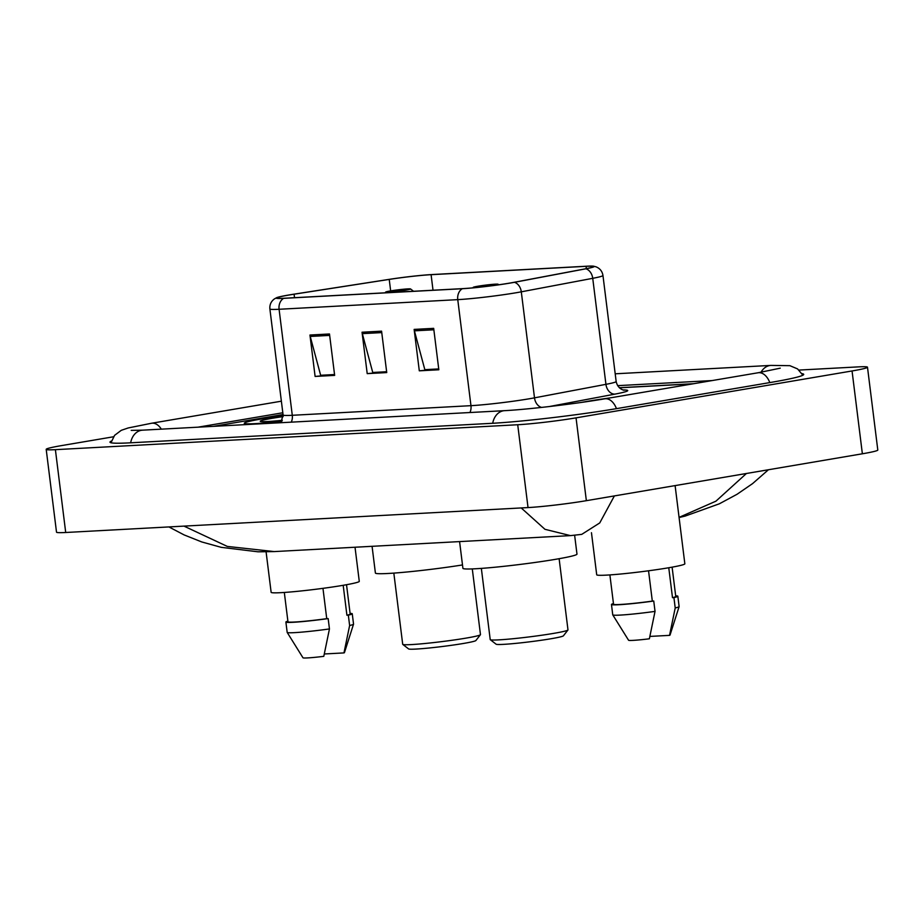 <?xml version="1.0" encoding="UTF-8"?>
<svg xmlns="http://www.w3.org/2000/svg" width="924" height="924" viewBox="0 0 924 924"><rect width="100%" height="100%" fill="white"/><g stroke="black" fill="none" stroke-linecap="round" stroke-linejoin="round"><path stroke-width="1.39" d="M283.033 414.541L213.56 426.345L283.033 414.541M692.804 383.853L619.426 387.814M282.813 412.762L197.932 427.188M712.173 380.561L617.636 385.654M113.525 436.775L61.631 445.587A41.799 2.333 -7.1 0 0 46.2 449.353A41.799 2.333 -7.1 0 0 55.394 449.665L517.717 424.74A41.799 2.333 -7.1 0 0 576.045 417.856L852.055 370.963A41.799 2.333 -7.1 0 0 867.486 367.198A41.799 2.333 -7.1 0 0 858.292 366.886L799.006 370.074M46.2 449.353L56.514 532.178A41.799 2.333 -7.1 0 0 65.708 532.49L528.031 507.576A41.799 2.333 -7.1 0 0 586.359 500.681L862.369 453.788A41.799 2.333 -7.1 0 0 877.8 450.023L867.486 367.198M111.446 441.037A89.871 5.013 -7.1 0 0 109.979 442.169A89.871 5.013 -7.1 0 0 129.741 442.85L491.787 423.331A89.871 5.013 -7.1 0 0 617.197 408.524L770.535 382.467A89.871 5.013 -7.1 0 0 803.707 374.382A89.871 5.013 -7.1 0 0 801.997 373.642M183.98 526.114L227.316 546.419L274.209 551.582L258.039 551.801L221.24 547.343L201.79 541.961L184.119 534.915L168.907 526.934M274.278 551.582L570.466 535.62L544.964 529.313L521.205 507.934M679.071 517.359L715.927 501.178L746.419 473.492M614.379 495.922L599.745 522.926L581.75 534.361L570.466 535.62M609.852 397.944A50.162 2.795 -7.1 0 0 588.38 401.189A50.162 2.795 -7.1 0 0 581.762 402.367A50.162 2.795 -7.1 0 1 588.38 401.189A50.162 2.795 -7.1 0 1 609.852 397.944M283.148 415.65A50.162 2.795 -7.1 0 0 262.797 418.734A50.162 2.795 -7.1 0 0 244.282 423.25A50.162 2.795 -7.1 0 0 281.843 421.298A50.162 2.795 -7.1 0 1 244.282 423.25A50.162 2.795 -7.1 0 1 262.797 418.734A50.162 2.795 -7.1 0 1 283.148 415.65M509.644 283.102A33.437 1.871 172.9 0 1 462.982 288.611L284.303 298.244A33.437 1.871 172.9 0 1 276.946 297.99A33.437 1.871 172.9 0 1 294.086 294.202L389.223 279.406A33.437 1.871 172.9 0 1 431.092 274.682L586.07 266.32A33.437 1.871 172.9 0 1 593.427 266.574A33.437 1.871 172.9 0 1 585.25 268.849L513.813 282.351A33.437 1.871 172.9 0 1 509.644 283.102M510.163 283.067A34.28 1.917 -7.1 0 0 514.437 282.305L585.874 268.792A34.28 1.917 -7.1 0 0 593.578 266.193A34.28 1.917 -7.1 0 0 586.717 266.216L431.727 274.567A34.28 1.917 -7.1 0 0 388.831 279.418L293.693 294.213A34.28 1.917 -7.1 0 0 276.703 297.655A34.28 1.917 -7.1 0 0 283.656 298.348L462.335 288.715A34.28 1.917 -7.1 0 0 510.163 283.067M334.546 374.532L320.651 375.283L310.233 336.452A8.362 6.537 -93.1 0 1 309.956 335.031L315.107 376.438L334.65 375.387L329.487 333.98L309.956 335.031M334.557 374.647L315.107 376.438M438.727 368.919L424.832 369.669L414.414 330.838A8.362 6.537 -93.1 0 1 414.137 329.406L419.3 370.824L438.831 369.773L433.679 328.355L414.137 329.406M438.738 369.023L419.3 370.824M386.636 371.725L372.742 372.476L362.323 333.645A8.362 6.537 -93.1 0 1 362.046 332.224L367.209 373.631L386.74 372.58L381.577 331.162L362.046 332.224M386.648 371.841L367.209 373.631M693.612 383.714L619.323 387.722M591.464 532.709L596.708 574.786A44.41 2.483 -7.1 0 0 621.91 573.896A44.41 2.483 -7.1 0 0 668.456 567.798A44.41 2.483 -7.1 0 0 684.846 563.802L675.109 485.608M668.768 567.752L672.499 597.678A31.347 1.756 -7.1 0 0 675.756 596.477L672.106 567.163M649.93 636.417L669.542 635.365A20.894 1.167 -7.1 0 0 670.027 635.077L679.117 606.618A33.437 1.871 -7.1 0 0 679.117 606.571L677.835 596.223A33.437 1.871 -7.1 0 0 675.675 595.83M672.499 597.678L673.919 597.609L675.213 607.957A33.437 1.871 -7.1 0 0 679.117 606.618M675.213 607.957L669.542 635.365M673.919 597.609A33.437 1.871 -7.1 0 0 677.835 596.223M609.886 574.913L613.536 604.227A31.347 1.756 -7.1 0 0 652.321 601.108L648.544 570.789M613.455 603.58A33.437 1.871 -7.1 0 0 611.469 604.481L612.751 614.841A33.437 1.871 -7.1 0 0 612.774 614.887L628.563 640.24A20.894 1.167 -7.1 0 0 649.364 638.796L655.035 611.388L653.742 601.027L652.321 601.108M612.774 614.887A33.437 1.871 -7.1 0 0 655.035 611.388M611.469 604.481A33.437 1.871 -7.1 0 0 653.742 601.027M481.346 568.387L490.217 639.57A39.189 2.183 -7.1 0 0 490.286 639.685L496.107 644.201A33.957 1.894 -7.1 0 0 516.169 643.335A33.957 1.894 -7.1 0 0 550.912 638.761A33.957 1.894 -7.1 0 0 563.409 635.816L567.937 630.006A39.189 2.183 -7.1 0 0 567.983 629.879L559.124 558.697M490.286 639.685A39.189 2.183 -7.1 0 0 513.444 638.68A39.189 2.183 -7.1 0 0 553.522 633.402A39.189 2.183 -7.1 0 0 567.937 630.006M488.958 286.082A12.543 0.705 -7.1 0 0 493.451 285.401A12.543 0.705 -7.1 0 0 498.059 284.234A12.543 0.705 -7.1 0 0 490.656 284.546A12.543 0.705 -7.1 0 0 477.824 286.244A12.543 0.705 -7.1 0 0 473.215 287.329A12.543 0.705 -7.1 0 0 478.955 287.237M459.586 541.591L462.912 568.318A57.473 3.211 -7.1 0 0 495.518 567.174A57.473 3.211 -7.1 0 0 555.751 559.286A57.473 3.211 -7.1 0 0 576.98 554.111L574.636 535.308M393.832 573.111L402.702 644.282A39.189 2.183 -7.1 0 0 402.772 644.398L408.593 648.914A33.957 1.894 -7.1 0 0 428.655 648.047A33.957 1.894 -7.1 0 0 463.386 643.474A33.957 1.894 -7.1 0 0 475.895 640.528L480.422 634.73A39.189 2.183 -7.1 0 0 480.468 634.603L472.291 568.907M402.772 644.398A39.189 2.183 -7.1 0 0 425.918 643.404A39.189 2.183 -7.1 0 0 465.996 638.126A39.189 2.183 -7.1 0 0 480.422 634.73M390.309 290.956A12.543 0.705 -7.1 0 0 385.701 292.042A12.543 0.705 -7.1 0 0 392.481 291.868A12.543 0.705 -7.1 0 0 405.936 290.113A12.543 0.705 -7.1 0 0 410.545 288.946A12.543 0.705 -7.1 0 0 403.141 289.27A12.543 0.705 -7.1 0 0 390.309 290.956M372.072 546.315L375.398 573.042A57.473 3.211 -7.1 0 0 404.874 572.187A57.473 3.211 -7.1 0 0 462.497 564.945M266.089 551.859L271.136 592.33A44.41 2.483 -7.1 0 0 296.327 591.441A44.41 2.483 -7.1 0 0 342.873 585.354A44.41 2.483 -7.1 0 0 359.274 581.358L355.024 547.227M283.171 416.585A34.072 1.906 -7.1 0 0 272.823 418.191A34.072 1.906 -7.1 0 0 260.302 421.356A34.072 1.906 -7.1 0 0 282.34 420.304M343.185 585.296L346.916 615.234A31.347 1.756 -7.1 0 0 350.173 614.033L346.523 584.707M324.359 653.973L343.971 652.91A20.894 1.167 -7.1 0 0 344.444 652.621L353.534 624.174A33.437 1.871 -7.1 0 0 353.546 624.127L352.252 613.767A33.437 1.871 -7.1 0 0 350.104 613.386M346.916 615.234L348.336 615.153L349.63 625.513A33.437 1.871 -7.1 0 0 353.534 624.174M349.63 625.513L343.971 652.91M348.336 615.153A33.437 1.871 -7.1 0 0 352.252 613.767M284.315 592.457L287.965 621.783A31.347 1.756 -7.1 0 0 326.738 618.664L322.961 588.345M287.884 621.136A33.437 1.871 -7.1 0 0 285.886 622.037L287.179 632.386A33.437 1.871 -7.1 0 0 287.191 632.432L302.98 657.784A20.894 1.167 -7.1 0 0 323.793 656.34L329.452 628.932L328.159 618.583L326.738 618.664M287.191 632.432A33.437 1.871 -7.1 0 0 329.452 628.932M285.886 622.037A33.437 1.871 -7.1 0 0 328.159 618.583M130.665 442.804A16.724 13.063 -93.1 0 1 142.539 430.168L131.22 430.388M110.984 442.769L114.588 435.354L121.263 430.33L128.193 427.962L151.548 423.25A16.724 10.395 80.4 0 1 161.33 429.163M615.199 373.804L770.893 365.407A16.724 13.063 86.9 0 0 761.029 372.257M769.808 382.594A16.724 10.395 -99.6 0 0 758.084 372.765L604.746 398.81C575.929 403.8 527.188 409.54 504.573 410.66L142.539 430.168M616.47 408.651A16.724 10.395 -99.6 0 0 604.746 398.81M492.711 423.284A16.724 13.063 -93.1 0 1 504.573 410.66M65.708 532.49L55.394 449.665M862.369 453.788L852.055 370.963M586.359 500.681L576.045 417.856M528.031 507.576L517.717 424.74M291.279 422.153A10.453 8.166 86.9 0 0 292.284 415.292L470.963 405.671A41.799 2.333 -7.1 0 0 529.29 398.775A41.799 2.333 -7.1 0 0 534.499 397.84L605.936 384.338A41.799 2.333 -7.1 0 0 616.158 381.508C617.994 389.951 625.467 390.563 623.943 390.113M283.091 414.98A41.799 2.333 -7.1 0 0 292.284 415.292L279.083 309.274A41.799 2.333 172.9 0 1 269.889 308.963L283.091 414.98L280.873 422.718M593.578 266.193L596.107 266.851C599.999 268.468 602.275 271.344 602.956 275.479A41.799 2.333 172.9 0 1 592.734 278.32L521.298 291.822A41.799 2.333 172.9 0 1 516.089 292.758A41.799 2.333 172.9 0 1 457.761 299.642A10.453 8.166 -93.1 0 1 462.335 288.715M514.437 282.305A10.453 7.819 -100.7 0 1 521.298 291.822L534.499 397.84A10.453 7.819 79.3 0 0 541.568 407.415M623.203 389.951A52.252 2.922 172.9 0 1 615.049 394.098A10.453 7.819 79.3 0 1 605.936 384.338L592.734 278.32A10.453 7.819 -100.7 0 0 585.874 268.792M283.656 298.348A10.453 8.166 86.9 0 0 279.083 309.274L457.761 299.642L470.963 405.671A10.453 8.166 86.9 0 1 469.958 412.52M615.049 394.098L549.156 406.572M431.092 274.682L433.021 290.228M389.223 279.406L390.656 290.898M294.086 294.202L294.525 297.69M586.07 266.32L586.359 268.63M362.323 333.645L381.762 332.594M414.414 330.838L433.853 329.787M310.233 336.452L329.672 335.4M151.548 423.25L281.37 401.189M802.875 375.213L797.562 368.907L789.858 365.673L770.893 365.407M780.237 368.168L758.084 372.765M679.082 517.532L685.158 516.077L719.357 503.799L737.04 494.282L752.61 483.587L768.421 469.75M276.703 297.655L274.405 298.914C271.032 301.432 269.531 304.781 269.889 308.963M602.956 275.479L616.158 381.508M498.059 284.234L498.764 284.777M385.701 292.042L385.1 292.804M410.545 288.946L413.548 291.279"/></g></svg>
